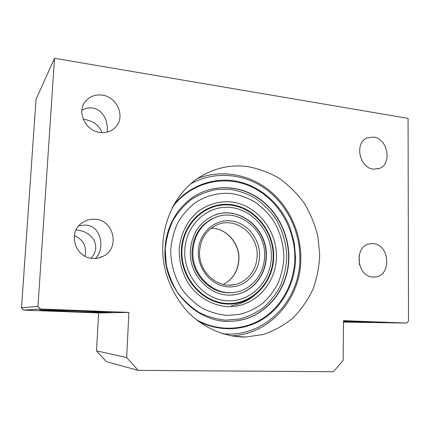 <?xml version="1.0" encoding="UTF-8"?>
<svg xmlns="http://www.w3.org/2000/svg" width="430" height="430" viewBox="0 0 430 430"><rect width="100%" height="100%" fill="white"/><g stroke="black" fill="none" stroke-linecap="round" stroke-linejoin="round"><path stroke-width="0.64" d="M173.306 205.518C188.872 185.604 214 176.666 237.199 181.385C260.413 186.201 280.478 203.911 289.761 226.863L294.335 242.773L295.598 258.591C295.093 282.483 283.386 305.429 264.267 318.248C245.127 330.955 219.348 332.438 197.714 320.877M257.995 292.024C250.609 299.678 241.687 304.214 231.222 305.628M232.087 292.567C211.323 295.233 190.571 274.195 192.043 251.158C193.29 235.613 200.321 224.67 213.146 218.327L216.01 217.209M264.563 256.28C264.369 273.781 251.797 289.675 235.382 292.185C213.984 296.571 191.323 275.044 192.903 250.937C194.15 235.339 201.202 224.358 214.065 217.999C237.338 206.722 266.17 229.308 264.563 256.28M288.842 258.177C289.256 234.974 277.947 211.877 259.543 198.794C241.123 185.798 216.489 183.836 196.757 194.887C178.611 204.949 165.932 225.992 165.055 248.959C162.32 288.611 197.666 324.935 233.049 321.162C264.208 319.388 288.74 290.202 288.842 258.177M233.049 321.162L232.802 321.156C263.939 319.382 288.455 290.223 288.562 258.226C288.955 235.817 278.452 213.484 261.096 200.219C243.713 187.045 220.219 183.846 200.52 192.941M266.283 256.5C267.987 227.841 237.231 203.884 212.527 216.08C199.058 222.853 191.667 234.441 190.356 250.846C188.679 276.286 212.495 299.043 235.097 294.598C252.63 292.056 266.084 275.13 266.283 256.5M231.985 294.948L234.85 294.62C252.367 292.072 265.821 275.168 266.019 256.543C267.573 229.109 239.359 205.47 214.952 215.086M184.798 250.432C183.556 276.125 204.266 300.006 227.669 300.801C251.072 301.978 270.975 281.145 271.351 256.877C272.05 232.619 253.496 209.722 230.609 207.48C207.744 204.868 185.685 224.713 184.798 250.432M181.933 250.335C180.611 277.452 202.498 302.65 227.185 303.446C251.862 304.644 272.787 282.661 273.168 257.124C273.894 231.598 254.399 207.502 230.286 205.099C206.206 202.31 182.89 223.191 181.933 250.335M276.382 257.248C277.135 230.109 256.447 204.476 230.786 201.863C219.687 201.138 209.383 203.879 199.88 210.103C187.953 219.085 180.202 233.823 179.202 250.013C179.154 262.477 182.433 273.948 189.039 284.423C198.413 297.506 212.705 305.644 227.486 306.633C253.791 307.853 275.995 284.402 276.382 257.248M273.668 257.161C274.399 231.351 254.689 206.98 230.303 204.546C205.948 201.713 182.352 222.826 181.379 250.292C180.036 277.737 202.191 303.225 227.164 304.021C252.13 305.225 273.286 282.983 273.668 257.161M170.737 249.384C170.57 263.638 174.591 277.705 182.245 289.621C187.937 297.087 194.607 303.268 202.245 308.165C210.265 312.185 218.585 314.593 227.212 315.4L239.897 314.341C248.115 312.137 255.651 308.509 262.504 303.456C268.82 297.694 273.996 290.959 278.043 283.257C281.349 275.157 283.295 266.675 283.881 257.806C283.709 244.219 280.113 231.652 273.098 220.112C267.933 212.968 261.827 206.9 254.775 201.901C247.309 197.644 239.402 194.828 231.05 193.462C218.418 192.506 205.873 195.72 195.032 202.869C188.189 208.308 182.454 214.93 177.821 222.735C173.962 231.071 171.602 239.956 170.737 249.384M165.254 249.287L166.233 264.504C168.474 274.555 172.274 283.902 177.622 292.561C183.76 300.581 190.936 307.213 199.165 312.459C207.792 316.76 216.742 319.334 226.008 320.173L239.634 318.995C248.449 316.604 256.527 312.691 263.875 307.251C270.631 301.054 276.173 293.83 280.494 285.568C284.02 276.882 286.1 267.799 286.719 258.312C286.606 244.03 282.607 230.05 275.178 217.962C269.658 210.313 263.122 203.804 255.576 198.44C247.583 193.865 239.107 190.834 230.157 189.345L216.677 189.463C207.738 191.113 199.332 194.408 191.463 199.348C184.094 205.169 177.912 212.269 172.908 220.649C168.748 229.599 166.195 239.144 165.254 249.287M372.971 277.054L375.557 276.947C391.95 275.254 389.591 244.219 373.122 243.622L369.408 243.88C353.654 246.514 356.846 276.888 372.971 277.054M359.453 264.654L359.05 255.78M92.891 258.419C96.546 258.64 99.975 257.919 103.178 256.264C120.233 248.314 114.052 220.074 95.121 219.284C89.865 218.897 85.188 220.343 81.087 223.621C67.51 233.764 75.787 258.129 92.891 258.419M95.186 258.435C104.791 250.878 102.63 226.196 85.753 225.057L78.814 225.852M76.067 230.039L77.561 230.104C84.979 231.157 90.407 234.441 93.858 239.962C97.056 246.363 96.143 252.453 91.122 258.22M74.368 235.57C83.447 239.709 86.968 246.573 84.941 256.173M373.455 169.173L379.238 168.49C392.466 164.077 387.844 138.503 373.6 137.068L366.865 138.025C354.245 143.099 359.518 168.119 373.455 169.173M100.072 132.44C106.694 133.133 112.058 131.145 116.159 126.474C125.442 116.197 116.869 96.847 102.2 95.127C94.482 94.229 88.537 96.825 84.371 102.926C77.067 113.735 86.382 131.145 100.072 132.44M107.151 132.075C108.344 121.953 103.818 109.978 92.627 108.032C88.822 107.575 85.258 108.295 81.931 110.204M83.237 119.234L84.232 119.352C93.487 121.029 99.373 125.447 101.888 132.601M343.516 321.753L371.38 322.28L343.522 321.081M70.294 311.53C91.402 312.331 113.289 312.889 112.751 312.594L83.458 311.105C61.34 310.256 38.689 309.686 39.63 309.987L70.294 311.53M242.3 337.018L245.75 337.029L262.983 334.54C274.007 330.874 284.01 325.338 292.986 317.937C301.188 309.632 307.826 300.113 312.9 289.374C316.974 278.156 319.248 266.498 319.716 254.404L317.888 236.425C315.002 224.632 310.455 213.576 304.257 203.25C297.205 193.554 288.901 185.276 279.355 178.412C269.245 172.527 258.516 168.555 247.169 166.512C230.394 164.48 214.597 168.001 199.778 177.063C171.086 194.919 155.864 235.269 165.738 272.228C170.28 287.799 178.337 301.93 189.125 313.33C204.094 327.821 223.154 336.147 242.3 337.018M40.468 308.998L23.596 310.116L21.5 307.842L36.05 99.266L54.513 58.276L37.969 306.273L40.468 308.998L128.898 312.4L126.656 357.523L138.24 370.38L333.395 371.724L343.135 360.517L343.527 320.651L406.758 323.081L343.511 322.086M138.24 370.38L106.36 361.657L96.513 350.832L98.615 312.933L23.596 310.116M128.898 312.4L98.615 312.933M406.758 323.081L408.5 321.017L408.065 118.368L54.513 58.276M37.969 306.273L21.5 307.842M126.656 357.523L96.513 350.832M190.646 183.868C214.204 170.753 243.445 173.247 265.213 188.684C286.96 204.223 300.285 231.48 299.861 258.908C300.075 300.855 264.181 338.276 222.503 333.739M211.286 228.163C226.486 228.196 239.741 243.332 238.94 259.338C238.204 270.905 232.979 279.274 223.272 284.44M229.797 285.122L234.264 284.655C217.128 288.702 198.278 271.346 199.558 251.572C200.622 238.688 206.459 229.776 217.075 224.836C235.688 216.354 258.392 234.447 257.102 255.925C256.914 269.782 247.126 282.354 234.264 284.655L229.496 285.128M259.559 255.904C259.247 273.233 244.939 287.89 228.432 286.901C211.915 286.181 197.494 269.373 198.311 251.34C198.88 233.291 214.264 219.128 230.507 220.837C246.761 222.278 260.107 238.591 259.559 255.904M195.951 319.485C217.44 331.756 243.498 330.837 262.929 318.329C282.343 305.714 294.297 282.655 294.803 258.623C295.367 228.228 277.393 198.413 250.631 186.421C223.933 174.386 190.743 182.352 172.258 207.491M231.093 335.846C270.088 334.637 300.828 298.452 300.806 259.08C301.199 232.732 289.223 206.491 269.169 190.286C249.072 174.209 221.563 169.157 197.596 178.498M223.251 284.434C232.861 279.317 238.043 270.97 238.795 259.403C239.607 243.353 226.309 228.217 211.27 228.179M214.065 217.999L213.146 218.327M374.095 277.076L375.557 276.947M98.303 258.027L103.178 256.264M378.094 168.872L379.238 168.49M114.772 127.952L116.159 126.474M232.711 336.126L245.75 337.029"/></g></svg>

